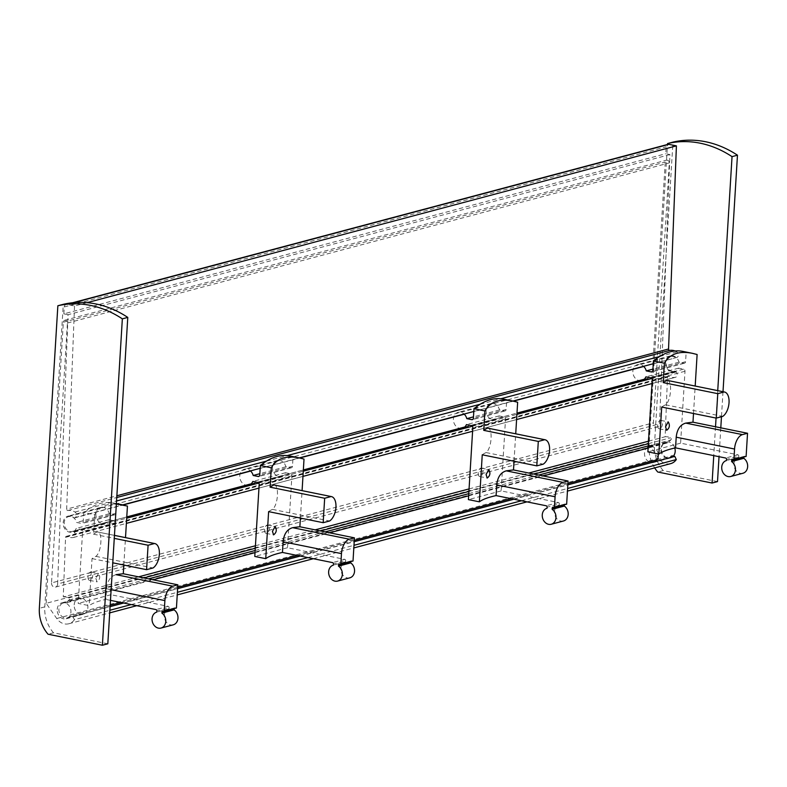 <?xml version="1.0" encoding="UTF-8"?>
<svg xmlns="http://www.w3.org/2000/svg" width="787" height="787" viewBox="0 0 787 787"><rect width="100%" height="100%" fill="white"/><g stroke="black" fill="none" stroke-linecap="round" stroke-linejoin="round"><path stroke-width="0.59" stroke-dasharray="3.94 2.95" d="M110.17 605.292L70.063 615.965L72.916 616.546L110.091 606.649M123.687 603.039L177.616 588.686M300.27 556.055L354.199 541.702M513.891 499.224L567.83 484.871M72.916 616.546L74.411 619.684L109.865 610.259M131.242 604.573L177.4 592.286M307.825 557.589L353.983 545.312M521.456 500.758L567.614 488.471M670.691 463.632A13.763 11.274 75.1 0 1 658.621 458.368L648.045 443.189L665.241 162.073A2.45 2.007 75.1 0 1 669.304 162.899L653.407 422.796A3.669 3.01 75.1 0 0 657.401 426.957A3.669 3.01 75.1 0 0 659.516 423.839L669.924 154.577L665.753 153.731L666.176 146.815A3.059 2.509 75.1 0 1 667.927 144.375M74.411 619.684A13.763 11.274 75.1 0 1 68.803 623.766A13.763 11.274 75.1 0 1 56.733 618.503L46.158 603.314L648.045 443.189M46.158 603.314L63.354 322.208A2.45 2.007 75.1 0 1 67.416 323.034L51.519 582.931L653.407 422.796M51.519 582.931A3.669 3.01 75.1 0 0 55.513 587.092A3.669 3.01 75.1 0 0 57.618 583.974L659.516 423.839M57.618 583.974L68.036 314.702L669.924 154.577M68.036 314.702L63.865 313.856L665.753 153.731M63.865 313.856L64.288 306.94A3.059 2.509 75.1 0 1 66.039 304.5A3.059 2.509 75.1 0 1 67.013 304.48L74.519 306.005L87.042 302.67M74.519 306.005L66.659 509.14L116.87 495.78M126.776 516.921L73.161 531.176A7.644 6.266 75.1 0 1 72.512 531.402A7.644 6.266 75.1 0 1 64.495 525.618A7.644 6.266 75.1 0 1 68.587 516.616A7.644 6.266 75.1 0 1 73.968 518.062L75.109 517.541A3.059 2.509 75.1 0 0 76.546 514.924A3.059 2.509 75.1 0 0 74.981 512.042A13.763 11.274 75.1 0 0 67.908 510.517A1.22 1.003 75.1 0 1 66.659 509.14M675.02 350.982A13.763 11.274 75.1 0 1 676.869 351.907A3.059 2.509 75.1 0 1 678.433 354.789A3.059 2.509 75.1 0 1 676.997 357.406L643.746 366.476M73.968 518.062L123.175 504.969M250.65 471.059L299.758 457.995M464.281 414.218L513.38 401.154M251.132 483.828L303.359 469.937M464.763 426.997L516.98 413.106M644.228 379.245L675.049 371.051A7.644 6.266 75.1 0 1 674.41 371.267A7.644 6.266 75.1 0 1 666.382 365.493A7.644 6.266 75.1 0 1 670.475 356.491A7.644 6.266 75.1 0 1 675.856 357.928M675.049 371.051L676.102 372.015A3.059 2.509 75.1 0 1 677.204 375.065A3.059 2.509 75.1 0 1 675.462 377.298A3.059 2.509 75.1 0 1 675.315 377.327A13.763 11.274 75.1 0 1 668.802 376.294A1.22 1.003 75.1 0 0 667.465 377.219L665.153 436.755A13.763 11.274 75.1 0 1 670.534 437.788A1.22 1.003 75.1 0 1 670.898 439.894L667.602 442.874L648.104 448.069M73.161 531.176L74.214 532.15A3.059 2.509 75.1 0 1 75.306 535.19A3.059 2.509 75.1 0 1 73.575 537.432A3.059 2.509 75.1 0 1 73.427 537.462A13.763 11.274 75.1 0 1 66.915 536.429L668.802 376.294M138.581 576.851L63.265 596.89L65.567 537.354A1.22 1.003 75.1 0 1 66.915 536.429M255.441 545.765L315.164 529.867M469.062 488.924L528.785 473.036M648.527 441.182L665.153 436.755M63.265 596.89A13.763 11.274 75.1 0 1 68.646 597.923A1.22 1.003 75.1 0 1 69.01 600.028L65.715 603.009L153.022 579.783M255.018 552.651L329.605 532.799M468.639 495.81L543.237 475.968M120.834 602.458L177.705 587.328M297.417 555.474L354.288 540.354M511.048 498.643L567.909 483.513M657.047 459.805L671.96 455.83A7.644 6.266 75.1 0 1 669.117 457.719A7.644 6.266 75.1 0 1 661.1 451.945A7.644 6.266 75.1 0 1 665.182 442.943A7.644 6.266 75.1 0 1 667.602 442.874M70.063 615.965A7.644 6.266 75.1 0 1 67.229 617.854A7.644 6.266 75.1 0 1 59.212 612.07A7.644 6.266 75.1 0 1 63.294 603.068A7.644 6.266 75.1 0 1 65.715 603.009M667.061 380.367C672.551 380.091 671.301 400.553 665.566 404.803A91.764 19.803 3.5 0 0 661.71 407.046M693.504 413.5L695.187 386.063M746.115 456.45L732.736 459.46M743.872 457.05A1.22 1.003 75.1 0 1 744.945 456.214M742.918 473.253A8.264 6.768 75.1 0 1 734.251 467.016A8.264 6.768 75.1 0 1 738.668 457.296A8.264 6.768 75.1 0 1 738.708 457.277L738.777 456.175L726.568 459.421M697.115 354.504L686.156 352.281L685.575 361.715A1.84 1.505 75.1 0 1 683.942 363.191L678.994 362.187A8.264 6.768 75.1 0 0 670.317 355.901A8.264 6.768 75.1 0 0 665.9 365.621A8.264 6.768 75.1 0 0 674.557 371.858A8.264 6.768 75.1 0 0 678.63 368.149L683.578 369.162A1.84 1.505 75.1 0 1 684.995 371.257L680.598 443.16L737.832 454.778A1.22 1.003 75.1 0 1 738.777 456.175M674.557 371.858L641.838 380.564A8.264 6.768 75.1 0 1 633.181 374.327A8.264 6.768 75.1 0 1 637.598 364.607A8.264 6.768 75.1 0 1 643.569 366.309M686.156 352.281A91.764 48.764 101.5 0 0 682.86 351.386M738.708 457.277L726.499 460.533L738.668 457.296M680.598 443.16L647.878 451.866M657.676 425.206A4.279 2.272 101.5 0 0 659.201 428.777A4.279 2.272 101.5 0 0 662.28 425.029A4.279 2.272 101.5 0 0 660.903 420.386A4.279 2.272 101.5 0 0 657.676 425.206M678.63 368.149L645.901 376.855M678.994 362.187L652.935 369.123M665.566 404.803L722.712 416.402M116.053 574.667C110.524 576.251 107.347 580.954 106.53 588.755L105.881 599.419A91.764 19.803 3.5 0 0 89.157 605.646L78.198 603.422L82.596 531.52A1.84 1.505 75.1 0 0 81.179 529.425L76.231 528.421A8.264 6.768 75.1 0 1 72.168 532.13A8.264 6.768 75.1 0 1 63.501 525.883A8.264 6.768 75.1 0 1 67.918 516.164A8.264 6.768 75.1 0 1 76.595 522.46L81.553 523.463A1.84 1.505 75.1 0 0 83.186 521.978L83.756 512.544L94.715 514.767L93.525 534.166A91.764 19.803 -176.5 0 1 97.381 531.923L114.449 535.386M114.449 535.376L97.381 531.923C102.871 531.648 101.621 552.11 95.886 556.37A91.764 19.803 3.5 0 0 92.03 558.613L89.157 605.646M94.715 514.767C98.995 507.123 106.215 503.542 116.368 504.024M123.825 565.056L125.507 537.619M95.866 578.366L97.017 581.859C99.969 579.547 100.47 576.743 98.513 573.428L95.866 578.366M176.436 608.017L163.066 611.027M174.202 608.607A1.22 1.003 75.1 0 1 175.265 607.78M173.238 624.819A8.264 6.768 75.1 0 1 164.581 618.572A8.264 6.768 75.1 0 1 168.989 608.853A8.264 6.768 75.1 0 1 169.038 608.843L169.107 607.731L156.898 610.978M127.435 506.061L116.476 503.837L115.905 513.281A1.84 1.505 75.1 0 1 114.272 514.757L109.314 513.754A8.264 6.768 75.1 0 0 100.638 507.458A8.264 6.768 75.1 0 0 96.221 517.177A8.264 6.768 75.1 0 0 104.887 523.424A8.264 6.768 75.1 0 0 108.95 519.715L113.908 520.719A1.84 1.505 75.1 0 1 115.325 522.814L110.918 594.726L168.162 606.334A1.22 1.003 75.1 0 1 169.107 607.731M92.03 558.613L112.767 562.813M93.525 534.166L114.263 538.367M116.476 503.837A91.764 48.764 101.5 0 0 113.19 502.942A91.764 48.764 101.5 0 0 83.756 512.544M169.038 608.843L156.829 612.089L168.989 608.853M110.475 600.353L105.881 599.419M110.918 594.726L78.198 603.422M88.006 576.773A4.279 2.272 101.5 0 0 89.521 580.334A4.279 2.272 101.5 0 0 92.61 576.596A4.279 2.272 101.5 0 0 91.223 571.942A4.279 2.272 101.5 0 0 88.006 576.773M108.95 519.715L76.231 528.421M109.314 513.754L76.595 522.46M95.886 556.37L153.032 567.968M107.819 643.796L53.477 632.778L48.046 634.214M53.477 632.778A30.585 25.056 75.1 0 1 44.78 606.866L63.285 304.323M57.215 609.384A8.264 6.768 75.1 0 1 61.947 602.793A8.264 6.768 75.1 0 1 70.614 609.04A8.264 6.768 75.1 0 1 66.197 618.759A8.264 6.768 75.1 0 1 57.215 609.384M74.175 604.878A8.264 6.768 75.1 0 1 78.907 598.287A8.264 6.768 75.1 0 1 87.564 604.524A8.264 6.768 75.1 0 1 83.156 614.254A8.264 6.768 75.1 0 1 74.175 604.878M487.596 428.108C493.085 427.833 491.836 448.305 486.1 452.555A91.764 19.803 3.5 0 0 482.244 454.797M514.039 461.241L515.721 433.804M566.65 504.201L553.271 507.212M564.407 504.792A1.22 1.003 75.1 0 1 565.479 503.965M563.453 521.004A8.264 6.768 75.1 0 1 554.786 514.757A8.264 6.768 75.1 0 1 559.203 505.038A8.264 6.768 75.1 0 1 559.242 505.028L559.311 503.916L547.103 507.162M517.649 402.246L506.69 400.022L506.12 409.466A1.84 1.505 75.1 0 1 504.487 410.942L499.529 409.938A8.264 6.768 75.1 0 0 490.852 403.642A8.264 6.768 75.1 0 0 486.435 413.362A8.264 6.768 75.1 0 0 495.102 419.609A8.264 6.768 75.1 0 0 499.165 415.9L504.113 416.903A1.84 1.505 75.1 0 1 505.529 418.999L501.132 490.911L558.367 502.519A1.22 1.003 75.1 0 1 559.311 503.916M495.102 419.609L462.372 428.315A8.264 6.768 75.1 0 1 453.715 422.068A8.264 6.768 75.1 0 1 458.132 412.349A8.264 6.768 75.1 0 1 464.104 414.051M506.69 400.022A91.764 48.764 101.5 0 0 503.395 399.127M501.132 490.911L468.413 499.617M478.211 472.957A4.279 2.272 101.5 0 0 479.736 476.519A4.279 2.272 101.5 0 0 482.815 472.78A4.279 2.272 101.5 0 0 481.437 468.127A4.279 2.272 101.5 0 0 478.211 472.957M499.165 415.9L466.435 424.606M499.529 409.938L473.469 416.864M486.1 452.555L543.246 464.153M273.965 484.94C279.454 484.674 278.204 505.136 272.469 509.386A91.764 19.803 3.5 0 0 268.613 511.629M300.408 518.082L302.09 490.635M353.019 561.033L339.64 564.043M350.786 561.633A1.22 1.003 75.1 0 1 351.848 560.797M349.822 577.835A8.264 6.768 75.1 0 1 341.165 571.598A8.264 6.768 75.1 0 1 345.572 561.869A8.264 6.768 75.1 0 1 345.621 561.859L345.68 560.757L333.481 564.004M304.018 459.087L293.059 456.863L292.489 466.298A1.84 1.505 75.1 0 1 290.856 467.773L285.897 466.77A8.264 6.768 75.1 0 0 277.221 460.484A8.264 6.768 75.1 0 0 272.804 470.203A8.264 6.768 75.1 0 0 281.471 476.44A8.264 6.768 75.1 0 0 285.533 472.731L290.492 473.735A1.84 1.505 75.1 0 1 291.898 475.84L287.501 547.742L344.745 559.35A1.22 1.003 75.1 0 1 345.68 560.757M281.471 476.44L248.751 485.146A8.264 6.768 75.1 0 1 240.084 478.909A8.264 6.768 75.1 0 1 244.501 469.18A8.264 6.768 75.1 0 1 250.473 470.882M293.059 456.863A91.764 48.764 101.5 0 0 289.773 455.968M345.621 561.859L333.413 565.115L345.572 561.869M287.501 547.742L254.781 556.448M264.589 529.789A4.279 2.272 101.5 0 0 266.104 533.36A4.279 2.272 101.5 0 0 269.193 529.612A4.279 2.272 101.5 0 0 267.806 524.968A4.279 2.272 101.5 0 0 264.589 529.789M285.533 472.731L252.814 481.437M285.897 466.77L259.848 473.705M272.469 509.386L329.615 520.984M717.734 390.637L716.052 418.074M715.521 426.761L713.76 455.614M723.007 391.7L721.472 416.736M720.794 427.833L719.033 456.686M717.508 481.595L663.166 470.567L657.735 472.013M654.666 467.891A30.585 25.056 75.1 0 1 649.039 446.101L667.484 144.493M663.166 470.567A30.585 25.056 75.1 0 1 654.469 444.655L672.974 142.113M673.387 456.126A8.264 6.768 75.1 0 1 670.465 457.995A8.264 6.768 75.1 0 1 661.483 448.629A8.264 6.768 75.1 0 1 666.215 442.038A8.264 6.768 75.1 0 1 674.803 448.029M655.443 461.566A8.264 6.768 75.1 0 1 653.505 462.51A8.264 6.768 75.1 0 1 644.523 453.135A8.264 6.768 75.1 0 1 649.255 446.544A8.264 6.768 75.1 0 1 658.158 453.951M56.733 618.503L658.621 458.368M63.354 322.208L665.241 162.073M67.416 323.034L669.304 162.899M64.288 306.94L666.176 146.815M67.013 304.48L73.909 302.641M67.908 510.517L116.761 497.522M74.981 512.042L116.555 500.985M266.537 461.084L287.225 455.575M480.159 404.243L500.847 398.743M659.624 356.501L676.869 351.907M75.109 517.541L122.713 504.88M260.172 468.304L299.296 457.896M473.804 411.473L512.927 401.065M653.269 363.722L676.997 357.406M74.214 532.15L126.697 518.19M258.716 483.061L303.28 471.206M472.348 426.229L516.902 414.375M651.813 378.478L676.102 372.015M73.427 537.462L126.382 523.375M258.962 488.097L302.956 476.391L258.962 488.107M472.594 431.266L516.587 419.56L472.594 431.266M675.462 377.298L652.059 383.525L675.315 377.327M65.567 537.354L667.465 377.219M68.646 597.923L143.834 577.914M255.283 548.264L320.417 530.94M468.914 491.432L534.039 474.099M648.38 443.681L670.534 437.788M69.01 600.028L148.527 578.868M255.145 550.507L325.11 531.894M468.777 493.665L538.741 475.053M648.242 445.924L670.898 439.894M685.575 361.715L652.856 370.421M737.832 454.778L725.624 458.024M684.995 371.257L652.275 379.964M683.578 369.162L650.859 377.858M683.942 363.191L652.315 371.612M115.905 513.281L83.186 521.978M168.162 606.334L155.954 609.581M115.325 522.814L82.596 531.52M113.908 520.719L81.179 529.425M114.272 514.757L81.553 523.463M106.53 588.755L111.124 589.679M44.78 606.866L39.35 608.302M506.12 409.466L473.39 418.172M558.367 502.519L546.158 505.766M505.529 418.999L472.81 427.705M504.113 416.903L471.393 425.61M504.487 410.942L472.849 419.353M292.489 466.298L259.759 475.004M344.745 559.35L332.537 562.607M291.898 475.84L259.179 484.546M290.492 473.735L257.762 482.441M290.856 467.773L259.228 476.194M654.469 444.655L649.039 446.101M68.803 623.766L109.708 612.886M136.751 605.685L177.242 594.913M313.334 558.711L353.825 547.939M526.965 501.87L567.447 491.098M64.76 320.25L666.648 160.125M55.513 587.092L657.401 426.957M66.039 304.5L72.552 302.769M72.512 531.402L674.41 371.267M68.587 516.616L670.475 356.491M73.575 537.432L126.382 523.385M66.275 536.35L668.163 376.216M67.229 617.854L669.117 457.719M63.294 603.068L665.182 442.943M744.561 456.224L732.353 459.47M670.317 355.901L637.598 364.607M684.533 363.181L651.803 371.887M659.201 428.777L666.687 430.292M660.903 420.386L668.193 421.862M174.881 607.79L162.673 611.037M100.638 507.458L67.918 516.164M104.887 523.424L72.168 532.13M114.853 514.737L82.133 523.444M116.387 503.591L113.19 502.942M89.521 580.334L97.017 581.859M91.223 571.942L98.513 573.418M78.907 598.287L61.947 602.793M83.156 614.254L66.197 618.759M565.096 503.975L552.887 507.222M490.852 403.642L458.132 412.349M505.067 410.922L472.338 419.628M479.736 476.519L487.232 478.043M481.437 468.127L488.727 469.603M351.464 560.806L339.256 564.053M277.221 460.484L244.501 469.18M291.436 467.763L258.716 476.469M266.104 533.36L273.601 534.875M267.806 524.968L275.096 526.444M653.505 462.51L670.465 457.995M649.255 446.544L666.215 442.038"/><path stroke-width="1.18" d="M567.83 484.871L674.803 456.411L676.308 459.559A13.763 11.274 75.1 0 1 670.691 463.632L567.447 491.098M110.091 606.649L123.687 603.039M177.616 588.686L300.27 556.055M354.199 541.702L513.891 499.224M109.865 610.259L131.242 604.573M177.4 592.286L307.825 557.589M353.983 545.312L521.456 500.758M567.614 488.471L676.308 459.559M72.552 302.769L667.927 144.375A3.059 2.509 75.1 0 1 668.901 144.346L676.407 145.87L668.547 349.005A1.22 1.003 75.1 0 0 669.806 350.382A13.763 11.274 75.1 0 1 675.02 350.982M87.042 302.67L676.407 145.87M123.175 504.969L250.65 471.059M299.758 457.995L464.281 414.218M513.38 401.154L643.746 366.476M126.776 516.921L251.132 483.828M303.359 469.937L464.763 426.997M516.98 413.106L644.228 379.245M138.581 576.851L255.441 545.765M315.164 529.867L469.062 488.924M528.785 473.036L648.527 441.182M153.022 579.783L255.018 552.651M329.605 532.799L468.639 495.81M543.237 475.968L648.104 448.069M110.17 605.292L120.834 602.458M177.705 587.328L297.417 555.474M354.288 540.354L511.048 498.643M567.909 483.513L657.047 459.805M671.96 455.83L674.803 456.411M693.504 413.5L692.973 422.186A91.764 19.803 -176.5 0 0 685.733 423.111C680.204 424.695 677.027 429.387 676.21 437.188L675.551 447.862A91.764 19.803 3.5 0 0 658.827 454.089L647.878 451.866L652.275 379.964A1.84 1.505 75.1 0 0 650.859 377.858L645.901 376.855A8.264 6.768 75.1 0 1 641.838 380.564M724.473 392.005L667.248 380.387L724.207 391.956A12.848 6.827 -78.5 0 1 724.473 392.005A12.848 6.827 -78.5 0 1 729.018 402.944A12.848 6.827 -78.5 0 1 722.712 416.402L716.268 418.113L661.71 407.046L658.827 454.089M695.187 386.063L697.115 354.504L692.285 353.294C678.906 350.717 669.609 354.022 664.385 363.21L663.205 382.6A91.764 19.803 -176.5 0 1 667.061 380.367M665.546 426.81L666.697 430.292C669.648 427.99 670.14 425.177 668.193 421.862L665.546 426.81M692.973 422.186L747.532 433.263L746.115 456.45L732.736 459.46A1.22 1.003 75.1 0 0 731.654 460.454L731.585 461.556A8.264 6.768 75.1 0 1 735.442 469.888A8.264 6.768 75.1 0 1 730.71 476.499A8.264 6.768 75.1 0 1 722.043 470.262A8.264 6.768 75.1 0 1 726.46 460.543A8.264 6.768 75.1 0 1 726.499 460.533L726.568 459.421A1.22 1.003 75.1 0 0 725.624 458.024L675.551 447.862M730.71 476.499L742.918 473.253A8.264 6.768 75.1 0 0 747.65 466.642A8.264 6.768 75.1 0 0 743.794 458.309L743.853 457.198A1.22 1.003 75.1 0 1 743.872 457.05M716.268 418.113L717.764 393.667L724.207 391.956M663.205 382.6L717.764 393.667M664.385 363.21L653.436 360.987L652.856 370.421A1.84 1.505 75.1 0 1 651.223 371.897L646.265 370.893A8.264 6.768 75.1 0 0 643.569 366.309M692.285 353.294L682.86 351.386A91.764 48.764 101.5 0 0 653.436 360.987M676.21 437.188L734.556 449.033A12.848 6.827 -78.5 0 1 742.446 434.611L747.532 433.263M734.556 449.033L733.907 459.697M743.794 458.309L731.585 461.556M652.935 369.123L646.265 370.893M116.368 504.024L127.435 506.061L125.507 537.619M111.124 589.679L164.886 600.589A12.848 6.827 -78.5 0 1 172.766 586.177L116.053 574.667A91.764 19.803 -176.5 0 1 123.293 573.753L123.825 565.056M123.293 573.753L177.852 584.82L176.436 608.017L163.066 611.027A1.22 1.003 75.1 0 0 161.974 612.011L161.906 613.122A8.264 6.768 75.1 0 1 165.762 621.445A8.264 6.768 75.1 0 1 161.03 628.065A8.264 6.768 75.1 0 1 152.373 621.819A8.264 6.768 75.1 0 1 156.79 612.099A8.264 6.768 75.1 0 1 156.829 612.089L156.898 610.978A1.22 1.003 75.1 0 0 155.954 609.581L110.475 600.353M161.03 628.065L173.238 624.819A8.264 6.768 75.1 0 0 177.97 618.198A8.264 6.768 75.1 0 0 174.114 609.876L174.183 608.764A1.22 1.003 75.1 0 1 174.202 608.607M112.767 562.813L146.589 569.68L148.084 545.234L154.527 543.522A12.848 6.827 -78.5 0 1 154.793 543.561A12.848 6.827 -78.5 0 1 159.338 554.501A12.848 6.827 -78.5 0 1 153.032 567.968L146.589 569.68M114.263 538.367L148.084 545.234M172.766 586.177L177.852 584.82M164.886 600.589L164.227 611.263M174.114 609.876L161.906 613.122M114.449 535.386L154.527 543.522M57.854 305.759A110.111 90.2 75.1 0 1 122.349 318.853L102.389 645.242L48.046 634.214A30.585 25.056 75.1 0 1 39.35 608.302L57.854 305.759L63.285 304.323A110.111 90.2 75.1 0 1 127.779 317.407L122.349 318.853M127.779 317.407L107.819 643.796L102.389 645.242M514.039 461.241L513.508 469.937A91.764 19.803 -176.5 0 0 506.267 470.852C500.739 472.436 497.561 477.138 496.745 484.94L496.085 495.603A91.764 19.803 3.5 0 0 479.372 501.831L468.413 499.617L472.81 427.705A1.84 1.505 75.1 0 0 471.393 425.61L466.435 424.606A8.264 6.768 75.1 0 1 462.372 428.315M545.007 439.746L487.596 428.108L544.742 439.707A12.848 6.827 -78.5 0 1 545.007 439.746A12.848 6.827 -78.5 0 1 549.552 450.685A12.848 6.827 -78.5 0 1 543.246 464.153L536.803 465.865L482.244 454.797L479.372 501.831M515.721 433.804L517.649 402.246L512.819 401.036C499.44 398.468 490.144 401.773 484.93 410.952L483.739 430.351A91.764 19.803 -176.5 0 1 487.596 428.108M486.081 474.551L487.232 478.043C490.183 475.732 490.675 472.928 488.727 469.613L486.081 474.551M513.508 469.937L568.066 481.005L566.65 504.201L553.271 507.212A1.22 1.003 75.1 0 0 552.189 508.195L552.12 509.307A8.264 6.768 75.1 0 1 555.976 517.63A8.264 6.768 75.1 0 1 551.244 524.25A8.264 6.768 75.1 0 1 542.577 518.003A8.264 6.768 75.1 0 1 546.995 508.284A8.264 6.768 75.1 0 1 547.034 508.274L547.103 507.162A1.22 1.003 75.1 0 0 546.158 505.766L496.085 495.603M551.244 524.25L563.453 521.004A8.264 6.768 75.1 0 0 568.184 514.383A8.264 6.768 75.1 0 0 564.328 506.061L564.387 504.949A1.22 1.003 75.1 0 1 564.407 504.792M536.803 465.865L538.298 441.418L544.742 439.707M483.739 430.351L538.298 441.418M484.93 410.952L473.971 408.728L473.39 418.172A1.84 1.505 75.1 0 1 471.757 419.648L466.799 418.645A8.264 6.768 75.1 0 0 464.104 414.051M512.819 401.036L503.395 399.127A91.764 48.764 101.5 0 0 473.971 408.728M496.745 484.94L555.091 496.774A12.848 6.827 -78.5 0 1 562.98 482.362L568.066 481.005M555.091 496.774L554.442 507.448M564.328 506.061L552.12 509.307M473.469 416.864L466.799 418.645M300.408 518.082L299.877 526.769A91.764 19.803 -176.5 0 0 292.636 527.683C287.107 529.277 283.93 533.97 283.113 541.771L282.454 552.444A91.764 19.803 3.5 0 0 265.74 558.672L254.781 556.448L259.179 484.546A1.84 1.505 75.1 0 0 257.762 482.441L252.814 481.437A8.264 6.768 75.1 0 1 248.751 485.146M331.376 496.577L273.965 484.94L331.111 496.538A12.848 6.827 -78.5 0 1 331.376 496.577A12.848 6.827 -78.5 0 1 335.921 507.526A12.848 6.827 -78.5 0 1 329.615 520.984L323.172 522.696L268.613 511.629L265.74 558.672M302.09 490.635L304.018 459.087L299.188 457.877C285.809 455.299 276.512 458.605 271.299 467.793L270.108 487.183A91.764 19.803 -176.5 0 1 273.965 484.94M272.45 531.392L273.601 534.875C276.552 532.573 277.054 529.759 275.096 526.444L272.45 531.392M299.877 526.769L354.435 537.846L353.019 561.033L339.64 564.043A1.22 1.003 75.1 0 0 338.558 565.036L338.489 566.138A8.264 6.768 75.1 0 1 342.345 574.471A8.264 6.768 75.1 0 1 337.613 581.081A8.264 6.768 75.1 0 1 328.956 574.844A8.264 6.768 75.1 0 1 333.363 565.125A8.264 6.768 75.1 0 1 333.413 565.115L333.481 564.004A1.22 1.003 75.1 0 0 332.537 562.607L282.454 552.444M337.613 581.081L349.822 577.835A8.264 6.768 75.1 0 0 354.553 571.224A8.264 6.768 75.1 0 0 350.697 562.892L350.766 561.78A1.22 1.003 75.1 0 1 350.786 561.633M323.172 522.696L324.667 498.25L331.111 496.538M270.108 487.183L324.667 498.25M271.299 467.793L260.34 465.57L259.759 475.004A1.84 1.505 75.1 0 1 258.126 476.479L253.178 475.476A8.264 6.768 75.1 0 0 250.473 470.882M299.188 457.877L289.773 455.968A91.764 48.764 101.5 0 0 260.34 465.57M283.113 541.771L341.469 553.605A12.848 6.827 -78.5 0 1 349.349 539.193L354.435 537.846M341.469 553.605L340.81 564.279M350.697 562.892L338.489 566.138M259.848 473.705L253.178 475.476M732.038 156.643L737.468 155.196A110.111 90.2 75.1 0 0 672.974 142.113L667.543 143.559A110.111 90.2 75.1 0 1 732.038 156.643L717.734 390.637M716.052 418.074L715.521 426.761M713.76 455.614L712.078 483.031L657.735 472.013A30.585 25.056 75.1 0 1 654.666 467.891M719.033 456.686L717.508 481.595L712.078 483.031M737.468 155.196L723.007 391.7M721.472 416.736L720.794 427.833M667.484 144.493L667.543 143.559M674.803 448.029A8.264 6.768 75.1 0 1 673.387 456.126M658.158 453.951A8.264 6.768 75.1 0 1 655.443 461.566M73.909 302.641L668.901 144.346M116.87 495.78L668.547 349.005M116.761 497.522L669.806 350.382M116.555 500.985L266.537 461.084M287.225 455.575L480.159 404.243M500.847 398.743L659.624 356.501M122.713 504.88L260.172 468.304M299.296 457.896L473.804 411.473M512.927 401.065L653.269 363.722M126.697 518.19L258.716 483.061M303.28 471.206L472.348 426.229M516.902 414.375L651.813 378.478M126.382 523.375L258.962 488.097L126.382 523.385M302.956 476.391L472.594 431.266L302.956 476.401M516.587 419.56L652.059 383.515L516.587 419.569M143.834 577.914L255.283 548.264M320.417 530.94L468.914 491.432M534.039 474.099L648.38 443.681M148.527 578.868L255.145 550.507M325.11 531.894L468.777 493.665M538.741 475.053L648.242 445.924M743.853 457.198L731.654 460.454M652.315 371.612L651.223 371.897M685.733 423.111L742.446 434.611M174.183 608.764L161.974 612.011M564.387 504.949L552.189 508.195M472.849 419.353L471.757 419.648M506.267 470.852L562.98 482.362M350.766 561.78L338.558 565.036M259.228 476.194L258.126 476.479M292.636 527.683L349.349 539.193M109.708 612.886L136.751 605.685M177.242 594.913L313.334 558.711M353.825 547.939L526.965 501.87M122.605 504.851L116.387 503.591M114.449 535.376L154.793 543.561"/></g></svg>
